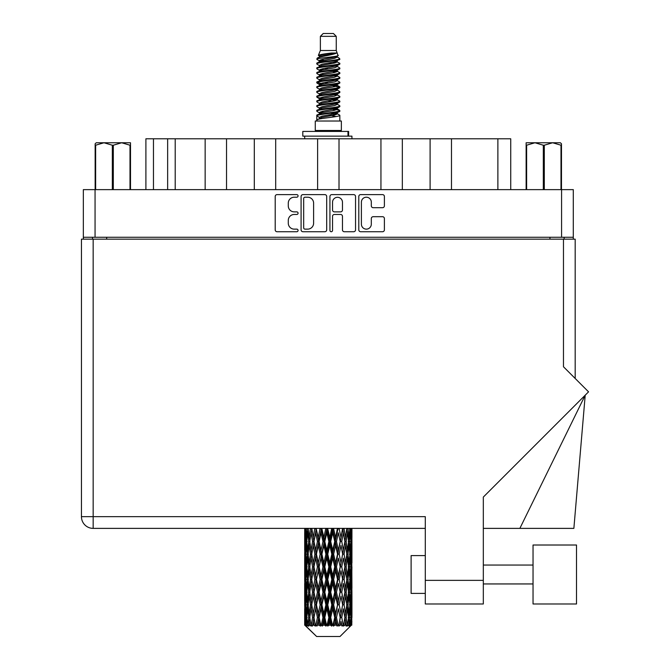<?xml version="1.0" encoding="UTF-8"?>
<svg xmlns="http://www.w3.org/2000/svg" width="670" height="670" viewBox="0 0 670 670"><rect width="100%" height="100%" fill="white"/><g stroke="black" fill="none" stroke-linecap="round" stroke-linejoin="round"><path stroke-width="1" d="M361.39 224.165A4.966 4.966 0 0 0 366.356 229.132A4.966 4.966 0 0 0 371.314 224.165L371.314 218.554A1.859 1.859 0 0 1 373.173 216.695L382.545 216.695A1.859 1.859 0 0 1 384.396 218.554L384.396 229.869A1.859 1.859 0 0 1 382.545 231.728L360.644 231.728A1.859 1.859 0 0 1 358.793 229.869L358.793 196.469A1.859 1.859 0 0 1 360.644 194.618L382.545 194.618A1.859 1.859 0 0 1 384.396 196.469L384.396 205.841A1.859 1.859 0 0 1 382.545 207.7L373.173 207.7A1.859 1.859 0 0 1 371.314 205.841L371.314 202.181A4.966 4.966 0 0 0 366.356 197.214A4.966 4.966 0 0 0 361.39 202.181L361.39 224.165M331.24 231.728A1.298 1.298 0 0 0 332.538 230.43L332.538 216.326A1.859 1.859 0 0 1 334.397 214.467L340.611 214.467A1.859 1.859 0 0 1 342.462 216.326L342.462 229.869A1.859 1.859 0 0 0 344.321 231.728L353.693 231.728A1.859 1.859 0 0 0 355.544 229.869L355.544 196.469A1.859 1.859 0 0 0 353.693 194.618L331.792 194.618A1.859 1.859 0 0 0 329.942 196.469L329.942 230.43A1.298 1.298 0 0 0 331.24 231.728M326.692 229.869L326.692 196.469A1.859 1.859 0 0 0 324.841 194.618L302.941 194.618A1.859 1.859 0 0 0 301.09 196.469L301.09 229.869A1.859 1.859 0 0 0 302.941 231.728L324.841 231.728A1.859 1.859 0 0 0 326.692 229.869M83.34 189.635L83.34 237.272L83.34 189.635L573.294 189.635L573.294 239.165M573.294 189.635L573.294 237.272L83.34 237.272L83.34 239.165M294.222 197.214L296.776 197.214A1.298 1.298 0 0 0 298.075 195.916A1.298 1.298 0 0 0 296.776 194.618L277.062 194.618A1.859 1.859 0 0 0 275.203 196.469L275.203 229.869A1.859 1.859 0 0 0 277.062 231.728L296.776 231.728A1.298 1.298 0 0 0 298.075 230.43A1.298 1.298 0 0 0 296.776 229.132L294.222 229.132A5.938 5.938 0 0 1 288.284 223.194L288.284 220.405A5.938 5.938 0 0 1 294.222 214.467L296.776 214.467A1.298 1.298 0 0 0 298.075 213.169A1.298 1.298 0 0 0 296.776 211.871L294.222 211.871A5.938 5.938 0 0 1 288.284 205.933L288.284 203.152A5.938 5.938 0 0 1 294.222 197.214M380.945 189.635L380.945 138.791L339.012 138.791L339.012 189.635M430.098 189.635L430.098 138.791L402.335 138.791L402.335 189.635M205.154 189.635L205.154 138.791L175.205 138.791L175.205 189.635M254.298 189.635L254.298 138.791L226.535 138.791L226.535 189.635M317.622 189.635L317.622 138.791L275.688 138.791L275.688 189.635M92.502 239.165L92.502 237.272M564.132 237.272L564.132 239.165M145.901 189.635L145.901 138.791L175.205 138.791M497.877 189.635L497.877 138.791L451.48 138.791L451.48 189.635M497.877 138.791L510.733 138.791L510.733 189.635M402.335 138.791L380.945 138.791M451.48 138.791L430.098 138.791M226.535 138.791L205.154 138.791M275.688 138.791L254.298 138.791M339.012 138.791L317.622 138.791M304.984 197.214A1.298 1.298 0 0 0 303.686 198.513L303.686 227.825A1.298 1.298 0 0 0 304.984 229.132L307.672 229.132A5.938 5.938 0 0 0 313.61 223.194L313.61 203.152A5.938 5.938 0 0 0 307.672 197.214L304.984 197.214M342.462 202.273A4.966 4.966 0 0 0 337.504 197.307A4.966 4.966 0 0 0 332.538 202.273L332.538 210.02A1.859 1.859 0 0 0 334.397 211.871L340.611 211.871A1.859 1.859 0 0 0 342.462 210.02L342.462 202.273M576.51 603.988L576.51 545.011L533.035 545.011L533.035 603.988L576.51 603.988L533.035 603.988M411.112 593.402L425.291 593.402L411.112 593.402L411.112 555.597L425.291 555.597M563.47 239.165L563.47 366.758L588.553 391.841L483.321 497.073L483.321 603.988L425.291 603.988L425.291 516.654L93.163 516.654L93.163 239.165L575.187 239.165L575.187 378.475L575.187 239.165M425.291 528.379L93.163 528.379A11.717 11.717 0 0 1 81.447 516.654L81.447 239.165L93.163 239.165M425.291 603.988L483.321 603.988M519.87 528.379L585.212 395.183L573.872 528.379L483.321 528.379M96.254 142.76L95.148 143.799L95.148 145.214L95.148 143.799L96.254 142.76L103.984 142.76L95.642 145.214L95.642 189.635M95.148 189.635L95.148 145.214L95.642 145.214M130.005 189.635L130.005 145.214L121.664 142.76L130.499 142.76L130.499 189.635M130.005 145.214L130.499 145.214M112.334 189.635L112.334 145.214L103.984 142.76L121.664 142.76L113.314 145.214L113.314 189.635M112.334 145.214L113.314 145.214M103.984 142.76L122.275 142.76M320.377 36.339L336.256 36.339L333.417 33.5L323.216 33.5L320.377 36.339L320.377 50.51L318.367 55.367L320.026 56.523M336.256 36.339L336.256 50.51L320.377 50.51M341.357 121.019L315.277 121.019L315.277 130.474L341.357 130.474L341.357 121.019M318.392 130.474L318.392 131.421M338.241 130.474L338.241 131.421M336.541 53.005L321.969 55.937L317.111 58.407C316.969 56.782 333.4 55.024 336.541 53.005L331.6 53.005C324.305 53.835 319.892 54.622 318.367 55.367M317.111 58.407L317.078 59.513L320.026 61.255M336.256 50.51L338.065 55.677L334.665 57.118L321.969 59.479L319.347 60.66L319.716 61.087M338.266 55.367C339.246 56.741 316.382 57.997 316.784 59.186M339.522 58.407L339.849 59.186L338.97 59.186L339.522 58.407L336.918 56.69L337.286 57.118L334.665 58.298L319.716 61.414L316.784 63.315L317.078 64.245L319.716 65.819M334.673 109.093L339.849 110.575C340.561 112.15 316.072 113.724 316.784 115.299L316.784 115.893L319.347 117.367L319.347 118.339M336.608 108.507L337.286 109.101L334.665 110.282L321.969 112.644L316.784 115.299M339.849 110.575L339.556 111.496L334.665 113.825L321.969 116.186L319.347 117.367M339.849 111.17C340.561 112.744 316.072 114.319 316.784 115.893L316.784 121.019M339.849 115.299C340.561 116.873 316.072 118.456 316.784 120.031L321.969 117.367L334.665 115.005L337.286 113.825L336.918 113.398L339.849 115.299L339.849 121.019M338.97 59.186C334.966 60.56 316.081 61.941 316.784 63.315M316.784 63.91C316.072 62.335 340.561 60.761 339.849 59.186L334.665 61.841L321.969 64.203L319.347 65.384L319.347 66.565M334.673 60.66L339.849 63.315C340.561 64.889 316.072 66.472 316.784 68.047L317.078 68.968L320.026 70.702M336.918 61.414L337.286 61.841L334.665 63.022L321.969 65.384L316.784 68.047M339.849 63.315L339.556 64.245L336.918 65.819L321.969 68.926L319.347 70.115L319.716 70.543M339.849 63.91C340.561 65.484 316.072 67.059 316.784 68.633M336.918 66.137L339.849 68.047C340.561 69.621 316.072 71.196 316.784 72.77L317.078 73.692L320.026 75.425M337.286 65.384L337.286 66.565L334.665 67.745L321.969 70.115L316.784 72.77M339.849 68.047L339.556 68.968L336.918 70.543L321.969 73.658L319.347 74.839L319.716 75.266M339.849 68.633C340.561 70.208 316.072 71.782 316.784 73.357M337.286 70.115L337.286 71.296L339.849 72.77C340.561 74.345 316.072 75.919 316.784 77.494L317.078 78.415L319.716 79.99M337.286 71.296L334.665 72.477L321.969 74.839L316.784 77.494M339.849 72.77L339.556 73.692L336.918 75.266L321.969 78.382L319.347 79.562L319.347 80.743M339.849 73.357C340.561 74.931 316.072 76.514 316.784 78.088M336.608 75.425L339.849 77.494C340.561 79.068 316.072 80.643 316.784 82.217L317.078 83.147L320.026 84.881M336.918 75.593L337.286 76.02L334.665 77.201L321.969 79.562L316.784 82.217M339.849 77.494L339.556 78.415L336.918 79.99L321.969 83.105L319.347 84.286L319.716 84.722M339.849 78.088C340.561 79.663 316.072 81.237 316.784 82.812M336.918 80.316L339.849 82.217C340.561 83.792 316.072 85.375 316.784 86.949L317.078 87.871L320.026 89.604M337.286 79.562L337.286 80.743L334.665 81.924L321.969 84.286L316.784 86.949M339.849 82.217L339.556 83.147L336.918 84.722L321.969 87.837L319.347 89.018L319.716 89.445M339.849 82.812C340.561 84.387 316.072 85.961 316.784 87.535M336.608 84.881L339.849 86.949C340.561 88.524 316.072 90.098 316.784 91.673L317.078 92.594L319.716 94.168M336.918 85.04L337.286 85.467L334.665 86.648L321.969 89.018L316.784 91.673M339.849 86.949L339.556 87.871L336.918 89.445L321.969 92.561L319.347 93.741L319.347 94.922M339.849 87.535C340.561 89.11 316.072 90.684 316.784 92.267M336.918 89.763L339.849 91.673C340.561 93.247 316.072 94.822 316.784 96.396L317.078 97.318L321.96 98.465M337.286 89.018L337.286 90.199L334.665 91.38L321.969 93.741L316.784 96.396M339.849 91.673L339.556 92.594L336.918 94.168L321.969 97.284L319.347 98.465L320.026 99.059M339.849 92.267C340.561 93.842 316.072 95.416 316.784 96.991M336.608 94.328L339.849 96.396C340.561 97.971 316.072 99.545 316.784 101.12L317.078 102.049L319.716 103.624M336.918 94.495L337.286 94.922L334.665 96.103L321.969 98.465L316.784 101.12M339.849 96.396L339.556 97.318L336.918 98.892L321.969 102.008L319.347 103.188L319.347 104.369M339.849 96.991C340.561 98.565 316.072 100.14 316.784 101.714M334.673 98.465L339.849 101.12C340.561 102.703 316.072 104.277 316.784 105.852L317.078 106.773L319.716 108.347M336.918 99.219L337.286 99.646L334.665 100.827L321.969 103.188L316.784 105.852M339.849 101.12L339.556 102.049L336.918 103.624L321.969 106.739L319.347 107.92L319.347 109.101M339.849 101.714C340.561 103.289 316.072 104.863 316.784 106.438M336.918 103.942L339.849 105.852C340.561 107.426 316.072 109.001 316.784 110.575L317.078 111.496L320.026 113.23M337.286 103.188L337.286 104.369L334.665 105.55L321.969 107.92L316.784 110.575M339.849 105.852L339.556 106.773L336.918 108.347L321.969 111.463L319.347 112.644L319.716 113.071M339.849 106.438C340.561 108.012 316.072 109.595 316.784 111.17M320.603 59.848L323.585 60.317M319.649 60.266L321.96 60.66M333.049 62.184L336.03 62.653M320.603 69.303L323.585 69.772M334.673 71.288L336.985 71.682M319.649 69.722L321.96 70.115M333.049 71.631L336.03 72.1M320.603 74.027L323.585 74.496M334.673 76.02L336.985 76.405M319.649 74.445L321.96 74.839M317.019 82.519L323.585 83.951M334.673 85.467L336.985 85.861M319.649 83.901L321.96 84.294M333.049 85.81L339.615 87.242M334.673 94.922L336.985 95.308M320.603 97.653L323.585 98.121M334.673 99.646L336.985 100.039M333.049 99.989L336.03 100.458M333.049 109.436L336.03 109.905M320.603 111.831L323.585 112.3M330.611 113.23L336.985 114.21M319.649 112.25L321.96 112.644M333.049 114.168L336.03 114.637M351.876 621.182L351.725 625.16L351.415 617.497L351.758 608.795L351.792 625.16M351.943 596.132L351.943 613.553L351.926 592.18L351.758 600.873L351.415 592.18L351.758 583.461L351.926 592.18M351.926 566.845L351.758 575.555L351.415 566.845L351.758 558.127L351.943 588.218L351.859 579.5L350.82 579.5M351.943 545.464L351.943 562.884L351.926 541.511L351.758 550.229L351.415 541.511L351.758 532.809L351.926 541.511L351.867 528.379M351.943 528.379L351.943 537.558M305.193 528.379L304.875 537.558L304.708 528.848L304.758 550.497M340.008 636.5L351.407 625.16L340.008 636.5L316.625 636.5L304.783 625.16L304.875 621.45L304.992 625.16L316.625 636.5M312.555 566.845L311.089 575.555L309.758 566.845L311.089 558.127L312.555 566.845L313.861 566.845L313.259 570.806L314.883 579.5L313.259 588.218L311.743 579.5L313.861 566.845L311.743 554.182L313.259 545.464L314.883 554.182L313.259 562.884L312.279 557.348M312.555 592.18L311.089 600.873L309.758 592.18L311.089 583.461L312.555 592.18L313.861 592.18L312.279 601.668L313.259 596.132L314.883 604.834L313.259 613.553L311.743 604.834L313.861 592.18L312.279 582.666M304.708 528.848L304.708 528.379M305.219 528.848L306.349 528.848M305.135 538.588L304.875 537.558M304.775 541.511L305.813 541.511M304.708 554.182L304.875 545.464L305.219 554.182L304.875 562.884L304.708 554.182L304.708 579.5L304.875 570.806L305.219 579.5L304.875 588.218L304.708 579.5M305.009 541.511L305.428 532.809L306.022 541.511L305.428 550.229L305.009 541.511M307.128 528.379L306.349 537.558L305.713 528.379M307.178 528.848L308.443 528.848M306.868 539.836L306.349 537.558M305.838 531.117L305.428 532.809M306.022 541.511L307.228 541.511M305.838 551.921L305.428 550.229M305.135 544.425L304.875 545.464M305.219 554.182L306.349 554.182M304.775 566.845L305.813 566.845M305.135 563.922L304.875 562.884M305.009 566.845L305.428 558.127L306.022 566.845L305.428 575.555L305.009 566.845M305.679 554.182L306.349 545.464L307.178 554.182L306.349 562.884L305.679 554.182M306.709 541.511L307.614 532.809L308.669 541.511L307.614 550.229L306.709 541.511M310.403 528.379L309.205 537.558L308.133 528.379M310.47 528.848L311.784 528.848L311.089 532.809L312.555 541.511L311.089 550.229L309.758 541.511L311.089 532.809M308.669 541.511L309.967 541.511L309.205 537.558M308.208 529.987L307.614 532.809M308.208 553.052L307.614 550.229M306.868 543.177L306.349 545.464M307.178 554.182L308.443 554.182M306.868 565.17L306.349 562.884M305.838 556.443L305.428 558.127M306.022 566.845L307.228 566.845M305.135 569.768L304.875 570.806M305.219 579.5L306.349 579.5M305.838 577.247L305.428 575.555M304.758 583.185L304.708 604.834L304.875 596.132L305.219 604.834L304.875 613.553L304.708 604.834M304.775 592.18L305.813 592.18M305.135 589.257L304.875 588.218M305.679 579.5L306.349 570.806L307.178 579.5L306.349 588.218L305.679 579.5M306.709 566.845L307.614 558.127L308.669 566.845L307.614 575.555L306.709 566.845M308.074 554.182L309.205 545.464L310.47 554.182L309.205 562.884L308.074 554.182M314.791 528.379L313.259 537.558L311.818 528.379M314.883 528.848L316.165 528.848L316.072 528.379M320.034 528.379L318.258 537.558L316.106 528.379M312.555 541.511L313.861 541.511L312.279 532.022M313.979 541.511L315.654 532.809L317.429 541.511L315.654 550.229L313.259 537.558M310.47 554.182L311.784 554.182L311.089 550.229M309.967 541.511L309.205 545.464M308.669 566.845L309.967 566.845L309.205 562.884M308.208 555.313L307.614 558.127M308.208 578.369L307.614 575.555M306.868 568.52L306.349 570.806M307.178 579.5L308.443 579.5M305.009 592.18L305.428 583.461L306.022 592.18L305.428 600.873L305.009 592.18M305.838 581.761L305.428 583.461M306.022 592.18L307.228 592.18M306.868 590.505L306.349 588.218M305.135 595.094L304.875 596.132M305.219 604.834L306.349 604.834M305.838 602.573L305.428 600.873M304.758 608.528L304.783 625.16M304.775 617.497L305.813 617.497M305.135 614.591L304.875 613.553M306.709 592.18L307.614 583.461L308.669 592.18L307.614 600.873L306.709 592.18M308.074 579.5L309.205 570.806L310.47 579.5L309.205 588.218L308.074 579.5M316.449 528.848L316.541 528.379M320.143 528.848L321.307 528.848L321.206 528.379M325.796 528.379L323.886 537.558L321.901 528.848L321.273 528.379M317.429 541.511L318.66 541.511L316.165 528.848L315.654 532.809M319.104 541.511L321.014 532.809L322.982 541.511L321.014 550.229L319.104 541.511L318.66 541.511L318.258 537.558M314.883 554.182L316.165 554.182L313.861 541.511L313.259 545.464M316.449 554.182L318.258 545.464L320.143 554.182L318.258 562.884L315.654 550.229M313.979 566.845L313.259 562.884L313.861 566.845L316.165 554.182L315.654 558.127L317.429 566.845L315.654 575.555L313.979 566.845L315.654 558.127M311.784 554.182L311.089 558.127M310.47 579.5L311.784 579.5L311.089 575.555M309.967 566.845L309.205 570.806M308.669 592.18L309.967 592.18L309.205 588.218M308.208 580.639L307.614 583.461M305.679 604.834L306.349 596.132L307.178 604.834L306.349 613.553L305.679 604.834M306.868 593.855L306.349 596.132M307.178 604.834L308.443 604.834M308.208 603.704L307.614 600.873M305.009 617.497L305.428 608.795L306.022 617.497L305.495 625.16L305.009 617.497M305.838 607.095L305.428 608.795M306.022 617.497L307.228 617.497M306.868 615.831L306.349 613.553M350.904 625.16L351.725 625.16M305.135 620.42L304.875 621.45M305.001 625.16L306.14 626.107L305.369 625.16M308.074 604.834L309.205 596.132L310.47 604.834L309.205 613.553L308.074 604.834M321.901 528.848L322.01 528.379M305.495 625.16L306.592 626.107L306.039 625.16L306.349 621.45L306.684 625.16L308.016 626.107L306.709 617.497L307.614 608.795L308.669 617.497L307.731 625.16L308.895 626.107L309.205 621.45L309.724 625.16L311.173 626.107L309.758 617.497L311.089 608.795L312.555 617.497L311.265 625.16L312.421 626.107L313.259 621.45L313.937 625.16L315.403 626.107L313.979 617.497L315.654 608.795L317.429 617.497L315.863 625.16L316.944 626.107L318.258 621.45L319.046 625.16L320.444 626.107L320.779 625.16L319.104 617.497L321.014 608.795L322.982 617.497L321.248 625.16L322.186 626.107L323.041 625.16L323.886 621.45L324.749 625.16L325.98 626.107L326.583 625.16L324.799 617.497L326.834 608.795L328.878 617.497L327.077 625.16L327.806 626.107L328.937 625.16L329.799 621.45L330.662 625.16L331.667 626.107L332.504 625.16L330.72 617.497L332.747 608.795L334.732 617.497L332.99 625.16L333.459 626.107L334.791 625.16L335.62 621.45L336.441 625.16L337.144 626.107L338.157 625.16L336.491 617.497L338.375 608.795L340.184 617.497L338.794 626.107L340.234 625.16L340.98 621.45L342.06 626.107L343.191 625.16L341.75 617.497L343.375 608.795L344.891 617.497L343.467 626.107L344.933 625.16L345.544 621.45L346.114 626.107L347.286 625.16L346.164 617.497L347.437 608.795L348.559 617.497L347.194 626.107L348.593 625.16L349.02 621.45L349.053 626.107L350.192 625.16L349.455 617.497L350.284 608.795L350.954 617.497L350.377 625.16L349.723 626.107L350.971 625.16L351.206 621.45L351.407 625.16L350.971 625.16M349.43 625.16L348.593 625.16M346.122 625.16L344.933 625.16M341.7 625.16L340.234 625.16M338.601 625.16L338.157 625.16M336.441 625.16L334.791 625.16M332.99 625.16L332.504 625.16M330.662 625.16L328.937 625.16M327.077 625.16L326.583 625.16M324.749 625.16L323.041 625.16M321.248 625.16L320.779 625.16M319.046 625.16L317.479 625.16M315.863 625.16L315.444 625.16M313.937 625.16L312.597 625.16M309.724 625.16L308.703 625.16M306.684 625.16L306.039 625.16M325.913 528.848L326.893 528.848L326.784 528.379M331.717 528.379L329.799 537.558L327.756 528.848L326.885 528.379M322.982 541.511L324.062 541.511L321.307 528.848L321.014 532.809M324.799 541.511L326.834 532.809L328.878 541.511L326.834 550.229L324.799 541.511L324.062 541.511L323.886 537.558M320.143 554.182L321.307 554.182L318.66 541.511L318.258 545.464M321.901 554.182L323.886 545.464L325.913 554.182L323.886 562.884L321.901 554.182L321.307 554.182L321.014 550.229M317.429 566.845L318.66 566.845L316.165 554.182L321.407 528.379M319.104 566.845L321.014 558.127L322.982 566.845L321.014 575.555L319.104 566.845L318.66 566.845L318.258 562.884M314.883 579.5L316.165 579.5L313.861 566.845L312.279 576.342M316.449 579.5L318.258 570.806L320.143 579.5L318.258 588.218L315.654 575.555M313.979 592.18L315.654 583.461L317.429 592.18L315.654 600.873L313.259 588.218M311.784 579.5L311.089 583.461M310.47 604.834L311.784 604.834L311.089 600.873M309.967 592.18L309.205 596.132M308.208 605.973L307.614 608.795M308.669 617.497L309.967 617.497L309.205 613.553M306.868 619.172L306.349 621.45M327.756 528.848L327.873 528.379M331.834 528.848L332.571 528.848L332.462 528.379M337.429 528.379L335.62 537.558L333.652 528.848L332.571 528.848L332.588 528.379M328.878 541.511L329.741 541.511L326.893 528.848L326.834 532.809M330.72 541.511L332.747 532.809L334.732 541.511L332.747 550.229L330.72 541.511L329.741 541.511L329.799 537.558M325.913 554.182L326.893 554.182L324.062 541.511L323.886 545.464M327.756 554.182L329.799 545.464L331.834 554.182L329.799 562.884L327.756 554.182L326.893 554.182L326.834 550.229M322.982 566.845L324.062 566.845L321.307 554.182L321.014 558.127M324.799 566.845L326.834 558.127L328.878 566.845L326.834 575.555L324.799 566.845L324.062 566.845L323.886 562.884M320.143 579.5L321.307 579.5L318.66 566.845L318.258 570.806M321.901 579.5L323.886 570.806L325.913 579.5L323.886 588.218L321.901 579.5L321.307 579.5L321.014 575.555M317.429 592.18L318.66 592.18L316.165 579.5L315.654 583.461M319.104 592.18L321.014 583.461L322.982 592.18L321.014 600.873L319.104 592.18L318.66 592.18L318.258 588.218M314.883 604.834L316.165 604.834L313.861 592.18L327.002 528.379M316.449 604.834L318.258 596.132L320.143 604.834L318.258 613.553L315.654 600.873M312.555 617.497L313.861 617.497L312.279 608.008M313.979 617.497L313.259 613.553M311.784 604.834L311.089 608.795M309.967 617.497L309.205 621.45M333.652 528.848L333.76 528.379M337.529 528.848L337.881 528.379M342.563 528.379L340.98 537.558L339.204 528.848L337.973 528.848L338.023 528.379M334.732 541.511L335.327 541.511L332.571 528.848L332.747 532.809M336.491 541.511L338.375 532.809L340.184 541.511L338.375 550.229L336.491 541.511L335.327 541.511L335.62 537.558M331.834 554.182L332.571 554.182L329.741 541.511L329.799 545.464M333.652 554.182L335.62 545.464L337.529 554.182L335.62 562.884L333.652 554.182L332.571 554.182L332.747 550.229M328.878 566.845L329.741 566.845L326.893 554.182L326.834 558.127M330.72 566.845L332.747 558.127L334.732 566.845L332.747 575.555L330.72 566.845L329.741 566.845L329.799 562.884M325.913 579.5L326.893 579.5L324.062 566.845L323.886 570.806M327.756 579.5L329.799 570.806L331.834 579.5L329.799 588.218L327.756 579.5L326.893 579.5L326.834 575.555M322.982 592.18L324.062 592.18L321.307 579.5L321.014 583.461M324.799 592.18L326.834 583.461L328.878 592.18L326.834 600.873L324.799 592.18L324.062 592.18L323.886 588.218M320.143 604.834L321.307 604.834L318.66 592.18L318.258 596.132M321.901 604.834L323.886 596.132L325.913 604.834L323.886 613.553L321.901 604.834L321.307 604.834L321.014 600.873M317.429 617.497L318.66 617.497L316.165 604.834L315.654 608.795M319.104 617.497L318.66 617.497L318.258 613.553M315.403 626.107L313.861 617.497L313.259 621.45M339.204 528.848L339.305 528.379M342.655 528.848L342.697 528.379M346.8 528.379L345.544 537.558L344.078 528.848L342.772 528.848L342.847 528.379M340.184 541.511L338.375 532.809M341.75 541.511L343.375 532.809L344.891 541.511L343.375 550.229L341.75 541.511L340.469 541.511L340.98 537.558M337.529 554.182L337.973 554.182L335.327 541.511L335.62 545.464M339.204 554.182L340.98 545.464L342.655 554.182L340.98 562.884L339.204 554.182L337.973 554.182L338.375 550.229M334.732 566.845L335.327 566.845L332.571 554.182L332.747 558.127M336.491 566.845L338.375 558.127L340.184 566.845L338.375 575.555L336.491 566.845L335.327 566.845L335.62 562.884M331.834 579.5L332.571 579.5L329.741 566.845L329.799 570.806M333.652 579.5L335.62 570.806L337.529 579.5L335.62 588.218L333.652 579.5L332.571 579.5L332.747 575.555M328.878 592.18L329.741 592.18L326.893 579.5L326.834 583.461M330.72 592.18L332.747 583.461L334.732 592.18L332.747 600.873L330.72 592.18L329.741 592.18L329.799 588.218M325.913 604.834L326.893 604.834L324.062 592.18L323.886 596.132M327.756 604.834L329.799 596.132L331.834 604.834L329.799 613.553L327.756 604.834L326.893 604.834L326.834 600.873M322.982 617.497L324.062 617.497L321.307 604.834L321.014 608.795M324.799 617.497L324.062 617.497L323.886 613.553M320.444 626.107L318.66 617.497L318.258 621.45M344.078 528.848L344.162 528.379M344.355 538.345L342.772 528.848L344.355 538.345M346.164 541.511L347.437 532.809L348.559 541.511L347.437 550.229L346.164 541.511L344.849 541.511L345.544 537.558M342.655 554.182L340.98 545.464M344.078 554.182L345.544 545.464L346.876 554.182L345.544 562.884L344.078 554.182L342.772 554.182L343.375 550.229M340.184 566.845L338.375 558.127M341.75 566.845L343.375 558.127L344.891 566.845L343.375 575.555L341.75 566.845L340.469 566.845L340.98 562.884M337.529 579.5L337.973 579.5L335.327 566.845L335.62 570.806M339.204 579.5L340.98 570.806L342.655 579.5L340.98 588.218L339.204 579.5L337.973 579.5L338.375 575.555M334.732 592.18L335.327 592.18L332.571 579.5L332.747 583.461M336.491 592.18L338.375 583.461L340.184 592.18L338.375 600.873L336.491 592.18L335.327 592.18L335.62 588.218M331.834 604.834L332.571 604.834L329.741 592.18L329.799 596.132M333.652 604.834L335.62 596.132L337.529 604.834L335.62 613.553L333.652 604.834L332.571 604.834L332.747 600.873M328.878 617.497L329.741 617.497L326.893 604.834L326.834 608.795M330.72 617.497L329.741 617.497L329.799 613.553M325.98 626.107L324.062 617.497L323.886 621.45M349.882 528.379L349.02 537.558L348.023 528.379M347.965 528.848L346.666 528.848L347.437 532.809M348.425 540.372L349.02 537.558M347.965 554.182L349.02 545.464L349.924 554.182L349.02 562.884L347.965 554.182L346.666 554.182L347.437 550.229M344.849 541.511L345.544 545.464M344.355 563.671L343.375 558.127M346.164 566.845L347.437 558.127L348.559 566.845L347.437 575.555L346.164 566.845L344.849 566.845L345.544 562.884M342.655 579.5L340.98 570.806M344.078 579.5L345.544 570.806L346.876 579.5L345.544 588.218L344.078 579.5L342.772 579.5L343.375 575.555M340.184 592.18L338.375 583.461M341.75 592.18L343.375 583.461L344.891 592.18L343.375 600.873L341.75 592.18L340.469 592.18L340.98 588.218M337.529 604.834L337.973 604.834L335.327 592.18L335.62 596.132M339.204 604.834L340.98 596.132L342.655 604.834L340.98 613.553L339.204 604.834L337.973 604.834L338.375 600.873M334.732 617.497L335.327 617.497L332.571 604.834L332.747 608.795M336.491 617.497L335.327 617.497L335.62 613.553M331.667 626.107L329.741 617.497L329.799 621.45M349.455 541.511L350.284 532.809L350.954 541.511L350.284 550.229L349.455 541.511L348.191 541.511M351.608 528.379L351.206 537.558L350.644 528.379M350.611 528.848L349.405 528.848M350.795 539.25L351.206 537.558M349.765 530.523L350.284 532.809M349.765 552.507L350.284 550.229M348.425 542.641L349.02 545.464M348.425 565.706L349.02 562.884M346.666 554.182L347.437 558.127M347.965 579.5L349.02 570.806L349.924 579.5L349.02 588.218L347.965 579.5L346.666 579.5L347.437 575.555M344.849 566.845L345.544 570.806M344.355 589.014L343.375 583.461M346.164 592.18L347.437 583.461L348.559 592.18L347.437 600.873L346.164 592.18L344.849 592.18L345.544 588.218M342.655 604.834L340.98 596.132M344.078 604.834L345.544 596.132L346.876 604.834L345.544 613.553L344.078 604.834L342.772 604.834L343.375 600.873M340.184 617.497L338.375 608.795M341.75 617.497L340.469 617.497L340.98 613.553M337.144 626.107L335.327 617.497L335.62 621.45M349.455 566.845L350.284 558.127L350.954 566.845L350.284 575.555L349.455 566.845L348.191 566.845M350.611 554.182L351.206 545.464L351.206 562.884L350.611 554.182L349.405 554.182M351.859 528.848L350.82 528.848M351.499 531.771L351.758 532.809M351.415 541.511L350.284 541.511M351.499 551.268L351.758 550.229M350.795 543.772L351.206 545.464M350.795 564.576L351.206 562.884M349.765 555.857L350.284 558.127M349.765 577.833L350.284 575.555M348.425 567.976L349.02 570.806M348.425 591.049L349.02 588.218M346.666 579.5L347.437 583.461M347.965 604.834L349.02 596.132L349.924 604.834L349.02 613.553L347.965 604.834L346.666 604.834L347.437 600.873M344.849 592.18L345.544 596.132M344.355 614.34L343.375 608.795M346.164 617.497L344.849 617.497L345.544 613.553M342.06 626.107L340.98 621.45M349.455 592.18L350.284 583.461L350.954 592.18L350.284 600.873L349.455 592.18L348.191 592.18M350.611 579.5L351.206 570.806L351.206 588.218L350.611 579.5L349.405 579.5M351.859 554.182L350.82 554.182M351.499 557.097L351.758 558.127M351.415 566.845L350.284 566.845M351.499 576.594L351.758 575.555M350.795 569.106L351.206 570.806M350.795 589.918L351.206 588.218M349.765 581.175L350.284 583.461M349.765 603.159L350.284 600.873M348.425 593.31L349.02 596.132M348.425 616.367L349.02 613.553M346.666 604.834L347.437 608.795M344.849 617.497L345.544 621.45M350.611 604.834L351.206 596.132L351.206 613.553L350.611 604.834L349.405 604.834M351.499 582.423L351.758 583.461M351.415 592.18L350.284 592.18M351.499 601.911L351.758 600.873M350.795 594.441L351.206 596.132M350.795 615.244L351.206 613.553M349.765 606.509L350.284 608.795M349.455 617.497L348.191 617.497M348.425 618.628L349.02 621.45M351.859 604.834L350.82 604.834M351.926 617.497L351.943 613.553M351.499 607.757L351.758 608.795M351.415 617.497L350.284 617.497M350.795 619.758L351.206 621.45M331.6 53.005L321.969 54.756L319.347 55.937L319.716 56.364M336.985 98.08L336.918 98.892M328.317 115.005L336.03 116.555M324.883 68.34L328.317 68.926M319.716 113.398L319.347 113.825L319.347 112.644M328.317 63.022L331.75 63.616M336.985 83.901L337.286 85.467M328.317 100.827L331.75 101.421M324.883 82.519L328.317 83.105M319.716 99.219L319.347 99.646L319.347 98.465M334.673 112.644L336.918 113.398M343.467 626.107L344.355 620.663M338.794 626.107L344.355 595.345M333.459 626.107L344.355 570.011M327.806 626.107L337.973 579.5L344.355 544.677M322.186 626.107L335.327 566.845L342.856 528.379M316.944 626.107L338.074 528.379M312.421 626.107L318.66 592.18L332.672 528.379M312.279 551.016L316.257 528.379M302.798 136.144L302.798 131.421L348.635 131.421L348.635 136.144L302.798 136.144M351.943 138.791L351.943 136.144L348.635 136.144M304.691 136.144L304.691 138.791M561.485 143.799L560.38 142.76L561.485 143.799L561.485 189.635M560.991 189.635L560.991 145.214L552.649 142.76L560.38 142.76M560.991 145.214L561.485 145.214M543.32 189.635L543.32 145.214L534.97 142.76L552.649 142.76L544.3 145.214L544.3 189.635M543.32 145.214L544.3 145.214M526.134 189.635L526.134 142.76L534.97 142.76L526.628 145.214L526.628 189.635M526.134 145.214L526.628 145.214M532.466 142.76L534.97 142.76M552.649 142.76L553.345 142.76M95.056 189.635L95.056 237.272M561.577 237.272L561.577 189.635M549.953 239.165L549.953 237.272M106.681 237.272L106.681 239.165M153.464 138.791L153.464 189.635M167.642 189.635L167.642 138.791M425.291 580.362L483.321 580.362M93.163 528.379L93.163 516.654L81.447 516.654A11.717 11.717 0 0 0 93.163 528.379M347.981 136.144L347.981 131.421M533.035 583.947L483.321 583.947L533.035 583.947M533.035 565.044L483.321 565.044M304.691 532.809L304.691 550.229M304.691 558.127L304.691 575.555M304.691 583.461L304.691 600.873M304.691 608.795L304.691 625.16M319.347 55.937L319.347 57.118M337.286 60.66L337.286 61.841M319.347 74.839L319.347 76.02M319.347 84.286L319.347 85.467M337.286 98.465L337.286 99.646M337.286 107.92L337.286 109.101M336.918 108.666L339.556 110.24M317.078 97.318L319.716 98.892M337.286 55.937L337.286 57.118M319.347 60.66L319.347 61.841M319.347 70.115L319.347 71.296M337.286 74.839L337.286 76.02M319.347 89.018L319.347 90.199M337.286 93.741L337.286 94.922M337.286 112.644L337.286 113.825"/></g></svg>

